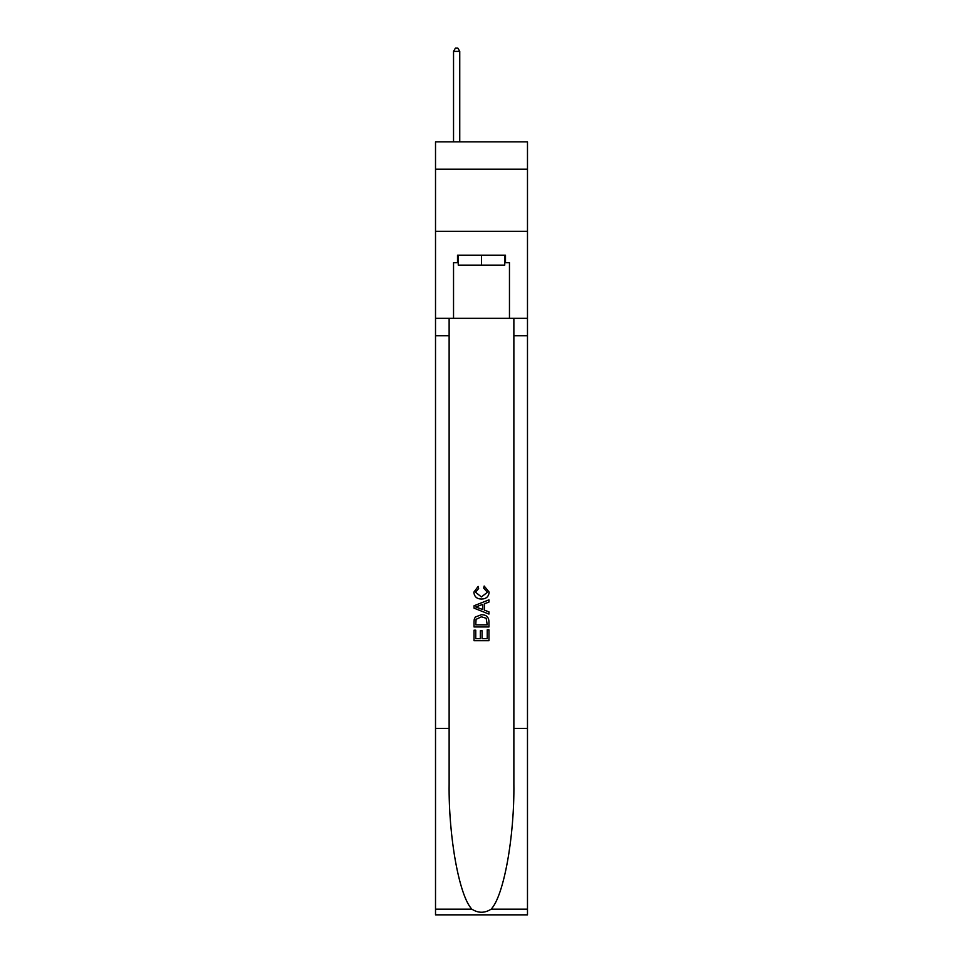 <?xml version="1.0" encoding="UTF-8"?>
<svg xmlns="http://www.w3.org/2000/svg" width="963" height="963" viewBox="0 0 963 963"><rect width="100%" height="100%" fill="white"/><g stroke="black" fill="none" stroke-linecap="round" stroke-linejoin="round"><path stroke-width="1.44" d="M527.483 169.199L527.483 141.85L435.517 141.85L435.517 169.199L527.483 169.199L527.483 231.337L435.517 231.337L435.517 169.199M504.744 255.195L504.744 265.138L458.256 265.138L458.256 255.195M481.5 255.195L481.5 265.138M487.23 629.814L487.23 638.613L482.066 638.613L487.23 638.613L487.23 629.814L488.951 629.814L488.951 640.708L474.037 640.708L474.037 630.199L474.037 640.708M480.344 630.765L480.344 638.613L475.758 638.613L480.344 638.613L480.344 630.765L482.066 630.765L482.066 638.613M475.313 617.042L474.253 619.209L475.313 617.042L481.416 614.707C486.183 614.683 488.698 616.982 488.951 621.604L488.951 626.949L474.037 626.949L474.037 621.845L474.037 626.949M484.172 586.034L483.691 588.128L484.172 586.034L489.144 592.113C488.735 596.699 486.146 598.998 481.38 599.034L481.38 599.034C476.805 598.938 474.29 596.639 473.844 592.161L478.178 586.407L478.635 588.513L475.566 592.257L481.38 596.928L487.422 592.317L483.691 588.128M491.118 909.18L527.483 909.18L527.483 914.85L435.517 914.85L435.517 728.437L449.131 728.437L449.131 783.858C448.469 836.823 459.207 896.011 471.882 909.18C478.286 913.273 484.702 913.273 491.118 909.18C503.793 896.011 514.531 836.823 513.869 783.858L513.869 318.332M474.037 605.775L474.037 608.147L488.951 614.069L474.037 608.147L474.037 605.775L488.951 599.853L474.037 605.775M513.869 728.437L527.483 728.437L527.483 231.337M435.517 728.437L435.517 231.337M449.131 318.332L449.131 728.437M527.483 909.18L527.483 728.437M435.517 318.332L453.537 318.332L453.537 262.646L458.256 262.646M504.744 262.646L505.491 262.646L505.491 255.195L457.509 255.195L457.509 262.646M505.491 262.646L509.463 262.646L509.463 318.332L527.483 318.332M453.537 318.332L509.463 318.332M488.951 599.853L488.951 602.092L484.365 603.789L484.365 610.145L488.951 611.842L488.951 614.069M478.515 607.978L482.644 609.507L482.644 604.415L475.758 606.967L478.515 607.978M482.644 604.415L482.644 609.507M474.037 621.845L474.253 619.209M486.171 618.246L487.23 624.843L486.171 618.246L481.38 616.814L476.071 619.353L475.758 624.843L487.23 624.843L475.758 624.843M474.037 630.199L475.758 630.199L475.758 638.613M459.748 141.85L459.748 51.376L453.537 51.376L453.537 141.85M453.537 51.376L455.403 48.15L457.882 48.15L459.748 51.376M513.869 335.726L527.483 335.726M449.131 335.726L435.517 335.726M435.517 909.18L471.882 909.18"/></g></svg>
